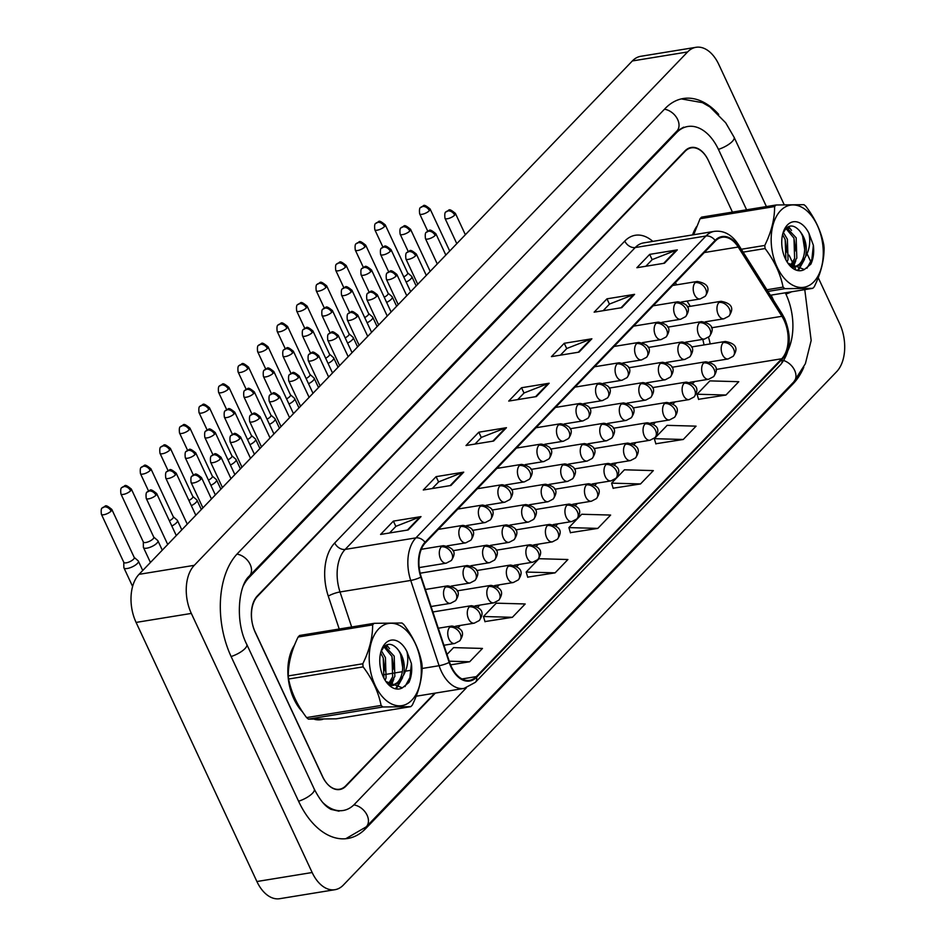 <?xml version="1.0" encoding="UTF-8"?>
<svg xmlns="http://www.w3.org/2000/svg" width="946" height="946" viewBox="0 0 946 946"><rect width="100%" height="100%" fill="white"/><g stroke="black" fill="none" stroke-linecap="round" stroke-linejoin="round"><path stroke-width="1.42" d="M696.563 226.65A42.511 26.05 80.7 0 0 692.567 234.915A42.511 26.05 80.7 0 1 696.563 226.65M294.596 644.971A42.511 26.05 80.7 0 0 293.946 699.047A42.511 26.05 80.7 0 0 302.602 711.971A42.511 26.05 80.7 0 1 293.946 699.047A42.511 26.05 80.7 0 1 294.596 644.971M784.092 320.292A28.333 17.371 -99.3 0 1 781.727 358.759L476.299 676.615A28.333 17.371 -99.3 0 1 469.559 680.351A28.333 17.371 -99.3 0 1 449.575 662.176L421.218 576.906A28.333 17.371 -99.3 0 1 425.345 542.862L715.401 240.994A28.333 17.371 -99.3 0 1 722.153 237.269A28.333 17.371 -99.3 0 1 738.211 247.024L781.928 316.295A28.333 17.371 -99.3 0 1 784.092 320.292M784.435 319.937A29.042 17.808 80.7 0 0 782.212 315.846L738.495 246.563A29.042 17.808 80.7 0 0 715.117 240.39L425.061 542.259A29.042 17.808 80.7 0 0 420.84 577.155L449.184 662.425A29.042 17.808 80.7 0 0 476.583 677.23L782.011 359.374A29.042 17.808 80.7 0 0 784.435 319.937M484.979 621.581L512.377 617.312L525.196 603.974L496.272 603.17L483.465 616.508L485.026 621.77M527.691 577.131L555.101 572.85L567.907 559.524L538.995 558.708L526.177 572.046L527.75 577.308M698.562 399.307L725.96 395.038L738.779 381.699L709.867 380.883L697.048 394.222L698.609 399.496M655.838 443.757L683.249 439.488L696.067 426.149L667.143 425.345L654.325 438.684L655.897 443.946M613.126 488.219L640.525 483.95L653.343 470.611L624.431 469.795L611.613 483.134L613.185 488.396M570.403 532.669L597.813 528.4L610.631 515.062L581.707 514.257L568.901 527.596L570.462 532.858M314.651 719.374A42.511 26.05 80.7 0 0 321.285 719.658A42.511 26.05 80.7 0 0 322.823 719.338A42.511 26.05 80.7 0 1 321.285 719.658A42.511 26.05 80.7 0 1 314.651 719.374M345.396 786.138L346.059 786.031A26.571 16.283 80.7 0 1 339.732 789.52A26.571 16.283 80.7 0 1 322.645 776.642L255.172 631.94A26.571 16.283 80.7 0 1 257.383 595.874L684.904 150.958A26.571 16.283 80.7 0 1 691.219 147.47A26.571 16.283 80.7 0 1 708.318 160.359L732.441 212.105L708.495 160.737A26.571 16.283 80.7 0 0 691.396 147.848A26.571 16.283 80.7 0 0 685.081 151.336L257.478 596.347A26.571 16.283 80.7 0 0 255.266 632.413L322.385 776.347A26.571 16.283 80.7 0 0 339.472 789.236A26.571 16.283 80.7 0 0 345.798 785.748L434.722 693.205M773.627 300.426L771.156 295.117L773.627 300.426M450.911 485.487L423.288 489.993L436.094 476.654L463.729 472.149L450.911 485.487M408.187 529.949L380.564 534.443L393.382 521.116L421.005 516.611L408.187 529.949M579.058 352.125L551.435 356.63L564.254 343.292L591.877 338.786L579.058 352.125M621.782 307.663L594.147 312.168L606.965 298.83L634.589 294.336L621.782 307.663M664.494 263.213L636.871 267.718L649.689 254.379L677.312 249.874L664.494 263.213M493.623 441.037L466 445.531L478.818 432.204L506.441 427.698L493.623 441.037M536.347 396.575L508.723 401.08L521.53 387.742L549.153 383.236L536.347 396.575M450.568 664.872L469.665 661.762L482.472 648.436L453.56 647.62L446.997 654.443M521.53 387.742L524.013 393.051M517.699 399.614L524.108 392.945L548.242 383.485A7.083 5.085 43.9 0 1 549.153 383.236M478.818 432.204L481.289 437.501M474.975 444.076L481.396 437.395L505.531 427.947A7.083 5.085 43.9 0 1 506.441 427.698M649.689 254.379L652.161 259.677M645.846 266.252L652.255 259.582L676.39 250.122A7.083 5.085 43.9 0 1 677.312 249.874M606.965 298.83L609.437 304.139M603.134 310.702L609.543 304.033L633.678 294.584A7.083 5.085 43.9 0 1 634.589 294.336M564.254 343.292L566.725 348.589M560.41 355.164L566.831 348.483L590.954 339.035A7.083 5.085 43.9 0 1 591.877 338.786M393.382 521.116L395.854 526.414M389.551 532.988L395.96 526.307L420.095 516.859A7.083 5.085 43.9 0 1 421.005 516.611M436.094 476.654L438.577 481.963M432.263 488.526L438.672 481.857L462.807 472.397A7.083 5.085 43.9 0 1 463.729 472.149M597.813 528.4L568.901 527.596M640.525 483.95L611.613 483.134M683.249 439.488L654.325 438.684M725.96 395.038L697.048 394.222M555.101 572.85L526.177 572.046M512.377 617.312L483.465 616.508M469.665 661.762L449.244 661.195M346.059 786.031L435.361 693.099M322.61 802.35A47.82 29.314 80.7 0 0 343.15 810.497A47.82 29.314 80.7 0 0 354.537 804.218L466.283 687.919M788.124 350.15A47.82 29.314 80.7 0 0 786.043 294.383L785.31 292.811M746.595 209.799L718.57 149.681A47.82 29.314 80.7 0 0 687.801 126.492A47.82 29.314 80.7 0 0 676.425 132.783L248.904 577.699A47.82 29.314 80.7 0 0 243.406 585.669M784.163 204.632L718.806 64.482A35.428 21.711 80.7 0 0 696.02 47.3A35.428 21.711 80.7 0 0 687.588 51.959L194.285 565.33A35.428 21.711 80.7 0 0 191.329 613.422L312.156 872.519A35.428 21.711 80.7 0 0 334.943 889.701A35.428 21.711 80.7 0 0 343.374 885.042L836.666 371.66A35.428 21.711 80.7 0 0 839.622 323.579L818.231 277.686M696.02 47.3L640.773 56.299A35.428 21.711 80.7 0 0 632.342 60.958L139.038 574.34A35.428 21.711 80.7 0 0 136.082 622.421L256.898 881.518A35.428 21.711 80.7 0 0 279.685 898.7L334.943 889.701M811.372 263L807.08 253.776M718.712 114.431A76.165 46.673 80.7 0 0 683.249 98.526A76.165 46.673 80.7 0 0 665.121 108.542L237.6 553.445A76.165 46.673 80.7 0 0 231.25 656.831L298.723 801.534A76.165 46.673 80.7 0 0 347.714 838.475A76.165 46.673 80.7 0 0 365.842 828.46L793.351 383.544A76.165 46.673 80.7 0 0 803.804 367.225M406.177 282.097A7.97 2.637 -25 0 0 410.8 278.928A7.97 2.637 -25 0 0 411.806 276.575A7.97 2.637 -25 0 0 411.569 276.256L407.62 272.838M403.741 276.882A5.759 1.904 -25 0 0 406.946 274.659A5.759 1.904 -25 0 0 407.679 272.956L385.247 224.852C377.336 218.455 379.665 222.215 375.881 223.303A5.759 4.127 -136.1 0 1 377.738 222.357A5.759 4.127 43.9 0 1 384.514 226.555A5.759 1.904 -25 0 0 385.247 224.852M386.642 302.413A7.97 2.637 -25 0 0 391.266 299.255A7.97 2.637 -25 0 0 392.271 296.89A7.97 2.637 -25 0 0 392.034 296.583L388.085 293.165M384.218 297.21A5.759 1.904 -25 0 0 387.422 294.986A5.759 1.904 -25 0 0 388.144 293.284L365.712 245.18C357.813 238.782 360.13 242.543 356.346 243.619A5.759 4.127 -136.1 0 1 358.203 242.684A5.759 4.127 43.9 0 1 364.99 246.882A5.759 1.904 -25 0 0 365.712 245.18M367.119 322.74A7.97 2.637 -25 0 0 371.743 319.582A7.97 2.637 -25 0 0 372.748 317.217A7.97 2.637 -25 0 0 372.511 316.91L368.562 313.481M364.683 317.537A5.759 1.904 -25 0 0 367.888 315.314A5.759 1.904 -25 0 0 368.621 313.611L346.189 265.507C338.278 259.109 340.607 262.858 336.823 263.946A5.759 4.127 -136.1 0 1 338.668 263.012A5.759 4.127 43.9 0 1 345.456 267.21A5.759 1.904 -25 0 0 346.189 265.507M347.584 343.067A7.97 2.637 -25 0 0 352.208 339.898A7.97 2.637 -25 0 0 353.213 337.545A7.97 2.637 -25 0 0 352.976 337.237L349.027 333.808M345.16 337.864A5.759 1.904 -25 0 0 348.365 335.641A5.759 1.904 -25 0 0 349.086 333.938L326.654 285.834C318.743 279.437 321.072 283.185 317.288 284.273A5.759 4.127 -136.1 0 1 319.145 283.339A5.759 4.127 43.9 0 1 325.932 287.525A5.759 1.904 -25 0 0 326.654 285.834M328.049 363.394A7.97 2.637 -25 0 0 332.673 360.225A7.97 2.637 -25 0 0 333.69 357.872A7.97 2.637 -25 0 0 333.441 357.564L329.504 354.135M325.625 358.179A5.759 1.904 -25 0 0 328.83 355.968A5.759 1.904 -25 0 0 329.563 354.265L307.131 306.149C299.22 299.752 301.549 303.512 297.754 304.6A5.759 4.127 -136.1 0 1 299.61 303.666A5.759 4.127 43.9 0 1 306.398 307.852A5.759 1.904 -25 0 0 307.131 306.149M780.616 210.603A41.624 25.507 80.7 0 0 777.151 267.103A41.624 25.507 80.7 0 0 813.832 281.813A41.624 25.507 80.7 0 0 817.297 225.314A41.624 25.507 80.7 0 0 780.616 210.603M700.075 218.715A47.82 29.314 80.7 0 1 700.82 217.899A47.82 29.314 80.7 0 1 701.589 217.131L776.122 204.986A47.82 29.314 80.7 0 0 775.353 205.755A47.82 29.314 80.7 0 0 774.608 206.559L700.075 218.715L693.69 234.726M741.345 249.259L764.77 245.44C771.38 231.995 774.656 219.034 774.608 206.559M764.77 245.44A47.82 29.314 80.7 0 0 765.101 248.55L743.154 252.133M766.899 289.76L783.087 287.123C780.415 273.69 774.419 260.836 765.101 248.55M783.087 287.123A47.82 29.314 80.7 0 0 784.92 288.66L767.951 291.415M770.363 295.247L812.744 288.341L784.92 288.66M812.744 288.341A47.82 29.314 80.7 0 0 813.513 287.572A47.82 29.314 80.7 0 0 814.258 286.768C820.892 273.205 824.179 260.245 824.096 247.887A47.82 29.314 80.7 0 0 823.765 244.778C821.104 231.344 815.109 218.491 805.791 206.204A47.82 29.314 80.7 0 0 803.946 204.679L776.122 204.986M787.096 261.983L788.042 259.559L787.391 239.243L783.335 232.397M785.878 259.831L785.204 239.598L782.59 234.573M791.081 266.63L796.816 258.128L796.165 237.813L786.729 227.738M790.229 265.873L794.616 258.483L793.978 238.167L785.925 228.471M791.01 266.618L795.621 266.985L801.049 264.218L805.59 256.685C807.577 245.676 805.152 236.606 798.329 229.511L798.022 229.228C793.753 225.278 789.768 224.971 786.091 228.305L783.016 233.154M794.522 267.091L798.862 264.573C807.269 257.56 806.11 236.571 798.329 229.511M792.05 267.481L795.621 266.985M787.356 225.042A24.738 15.16 80.7 0 0 783.099 232.692A24.738 15.16 80.7 0 0 788.124 263.508A24.738 15.16 80.7 0 0 804.372 269.515L810.864 264.147C813.371 258.79 814.222 252.499 813.383 245.251L808.948 233.331A24.738 15.16 80.7 0 0 787.356 225.042M787.864 263.154L804.372 269.515M808.948 233.331C810.687 241.679 809.575 249.472 805.59 256.685M787.167 252.535L785.109 239.373M792.358 266.938L793.611 264.23M795.941 251.104L793.883 237.943M788.999 228.506L787.746 227.028M797.655 270.213L802.385 262.799M804.715 249.685L802.657 236.512M806.938 268.262L811.893 259.239L813.383 245.251M792.748 267.978L793.103 267.387M793.28 267.068L795.787 260.729M791.53 230.375L788.609 226.602M798.424 270.343L804.561 259.299M378.648 628.924A41.624 25.507 80.7 0 0 375.184 685.436A41.624 25.507 80.7 0 0 411.865 700.146A41.624 25.507 80.7 0 0 415.329 643.647A41.624 25.507 80.7 0 0 378.648 628.924M298.108 637.036A47.82 29.314 80.7 0 1 298.853 636.232A47.82 29.314 80.7 0 1 299.622 635.464L374.155 623.319A47.82 29.314 80.7 0 0 373.386 624.076A47.82 29.314 80.7 0 0 372.641 624.892L298.108 637.036C291.498 650.493 288.223 663.453 288.27 675.917A47.82 29.314 80.7 0 0 288.601 679.027C291.238 692.401 297.221 705.255 306.587 717.588A47.82 29.314 80.7 0 0 308.42 719.126L336.244 718.818L410.777 706.662L382.953 706.981L308.42 719.126M288.27 675.917L362.803 663.773C369.413 650.316 372.689 637.356 372.641 624.892M362.803 663.773A47.82 29.314 80.7 0 0 363.134 666.883L288.601 679.027M306.587 717.588L381.108 705.444C378.447 692.011 372.452 679.157 363.134 666.883M381.108 705.444A47.82 29.314 80.7 0 0 382.953 706.981M410.777 706.662A47.82 29.314 80.7 0 0 411.545 705.905A47.82 29.314 80.7 0 0 412.29 705.089C418.924 691.538 422.2 678.578 422.129 666.209A47.82 29.314 80.7 0 0 421.798 663.099C419.137 649.666 413.142 636.812 403.812 624.537A47.82 29.314 80.7 0 0 401.979 623L374.155 623.319M385.128 680.316L386.074 677.88L385.424 657.565L381.368 650.718M383.91 678.152L383.236 657.919L380.623 652.906M389.113 684.963L394.849 676.461L394.198 656.134L384.762 646.059M388.262 684.206L392.649 676.816L391.999 656.5L383.958 646.792M389.043 684.939L393.654 685.306L399.082 682.551L403.623 675.018C405.598 663.997 403.185 654.939 396.362 647.833L396.055 647.561C391.786 643.611 387.801 643.292 384.123 646.626L381.049 651.475M392.555 685.424L396.894 682.906C405.302 675.882 404.143 654.892 396.362 647.833M390.059 685.791L393.654 685.306M385.389 643.375A24.738 15.16 80.7 0 0 381.132 651.014A24.738 15.16 80.7 0 0 386.157 681.841A24.738 15.16 80.7 0 0 402.405 687.837L408.897 682.468C411.404 677.123 412.255 670.82 411.415 663.584L406.969 651.664A24.738 15.16 80.7 0 0 385.389 643.375M385.897 681.475L402.405 687.837M406.969 651.664C408.719 660.012 407.596 667.793 403.623 675.018M385.199 670.868L383.142 657.695M390.379 685.271L391.644 682.563M393.974 669.437L391.916 656.264M387.032 646.839L385.779 645.361M395.688 688.534L400.418 681.132M402.748 668.006L400.69 654.833M404.971 686.583L409.925 677.561L411.415 663.584M390.769 686.311L391.136 685.72M391.313 685.389L393.82 679.051M389.563 648.708L386.63 644.924M396.457 688.676L402.594 677.62M308.526 383.721A7.97 2.637 -25 0 0 313.15 380.552A7.97 2.637 -25 0 0 314.155 378.199A7.97 2.637 -25 0 0 313.918 377.88L309.969 374.462M306.09 378.506A5.759 1.904 -25 0 0 309.295 376.283A5.759 1.904 -25 0 0 310.028 374.592L287.596 326.476C279.685 320.079 282.014 323.839 278.23 324.927A5.759 4.127 -136.1 0 1 280.087 323.993A5.759 4.127 43.9 0 1 286.863 328.179A5.759 1.904 -25 0 0 287.596 326.476M288.991 404.048A7.97 2.637 -25 0 0 293.615 400.879A7.97 2.637 -25 0 0 294.62 398.526A7.97 2.637 -25 0 0 294.383 398.207L290.434 394.789M286.567 398.834A5.759 1.904 -25 0 0 289.772 396.611A5.759 1.904 -25 0 0 290.493 394.908L268.061 346.804C260.162 340.406 262.48 344.167 258.696 345.255A5.759 4.127 -136.1 0 1 260.552 344.309A5.759 4.127 43.9 0 1 267.34 348.506A5.759 1.904 -25 0 0 268.061 346.804M269.468 424.364A7.97 2.637 -25 0 0 274.08 421.207A7.97 2.637 -25 0 0 275.097 418.841A7.97 2.637 -25 0 0 274.848 418.534L270.911 415.117M267.032 419.161A5.759 1.904 -25 0 0 270.237 416.938A5.759 1.904 -25 0 0 270.97 415.235L248.538 367.131C240.627 360.733 242.956 364.494 239.172 365.57A5.759 4.127 -136.1 0 1 241.017 364.636A5.759 4.127 43.9 0 1 247.805 368.834A5.759 1.904 -25 0 0 248.538 367.131M249.933 444.691A7.97 2.637 -25 0 0 254.557 441.522A7.97 2.637 -25 0 0 255.562 439.169A7.97 2.637 -25 0 0 255.325 438.861L251.376 435.432M247.509 439.488A5.759 1.904 -25 0 0 250.714 437.265A5.759 1.904 -25 0 0 251.435 435.562L229.003 387.458C221.092 381.061 223.422 384.809 219.638 385.897A5.759 4.127 -136.1 0 1 221.494 384.963A5.759 4.127 43.9 0 1 228.282 389.161A5.759 1.904 -25 0 0 229.003 387.458M230.398 465.018A7.97 2.637 -25 0 0 235.022 461.849A7.97 2.637 -25 0 0 236.027 459.496A7.97 2.637 -25 0 0 235.791 459.188L231.853 455.759M227.974 459.803A5.759 1.904 -25 0 0 231.179 457.592A5.759 1.904 -25 0 0 231.912 455.889L209.468 407.785C201.569 401.388 203.887 405.136 200.103 406.224A5.759 4.127 -136.1 0 1 201.959 405.29A5.759 4.127 43.9 0 1 208.747 409.476A5.759 1.904 -25 0 0 209.468 407.785M210.875 485.345A7.97 2.637 -25 0 0 215.499 482.176A7.97 2.637 -25 0 0 216.504 479.823A7.97 2.637 -25 0 0 216.267 479.516L212.318 476.086M208.439 480.13A5.759 1.904 -25 0 0 211.644 477.919A5.759 1.904 -25 0 0 212.377 476.216L189.945 428.1C182.034 421.703 184.364 425.464 180.58 426.551A5.759 4.127 -136.1 0 1 182.424 425.617A5.759 4.127 43.9 0 1 189.212 429.803A5.759 1.904 -25 0 0 189.945 428.1M191.34 505.672A7.97 2.637 -25 0 0 195.964 502.503A7.97 2.637 -25 0 0 196.969 500.15A7.97 2.637 -25 0 0 196.733 499.831L192.783 496.414M188.916 500.458A5.759 1.904 -25 0 0 192.121 498.235A5.759 1.904 -25 0 0 192.842 496.532L170.41 448.428C162.511 442.03 164.829 445.791 161.045 446.879A5.759 4.127 -136.1 0 1 162.901 445.933A5.759 4.127 43.9 0 1 169.689 450.13A5.759 1.904 -25 0 0 170.41 448.428M171.817 526A7.97 2.637 -25 0 0 176.429 522.831A7.97 2.637 -25 0 0 177.446 520.477A7.97 2.637 -25 0 0 177.198 520.158L173.26 516.741M169.381 520.785A5.759 1.904 -25 0 0 172.586 518.562A5.759 1.904 -25 0 0 173.319 516.859L150.887 468.755C142.976 462.358 145.306 466.118 141.51 467.194A5.759 4.127 -136.1 0 1 143.366 466.26A5.759 4.127 43.9 0 1 150.154 470.458A5.759 1.904 -25 0 0 150.887 468.755M143.295 541.928L143.378 547.155A7.97 2.637 -25 0 0 143.461 547.533A7.97 2.637 -25 0 0 146.843 548.172A7.97 2.637 -25 0 0 156.906 543.158A7.97 2.637 -25 0 0 157.911 540.793A7.97 2.637 -25 0 0 157.675 540.485L153.725 537.056M143.295 541.774A5.759 1.904 -25 0 0 143.354 542.058A5.759 1.904 -25 0 0 145.79 542.507A5.759 1.904 -25 0 0 153.063 538.889A5.759 1.904 -25 0 0 153.784 537.186L131.352 489.082C123.441 482.685 125.771 486.433 121.987 487.521A5.759 4.127 -136.1 0 1 123.843 486.587A5.759 4.127 43.9 0 1 130.619 490.785A5.759 1.904 -25 0 0 131.352 489.082M123.76 562.255L123.855 567.482A7.97 2.637 -25 0 0 123.938 567.86A7.97 2.637 -25 0 0 127.308 568.487A7.97 2.637 -25 0 0 137.371 563.473A7.97 2.637 -25 0 0 138.376 561.12A7.97 2.637 -25 0 0 138.14 560.812L134.202 557.383M123.76 562.101A5.759 1.904 -25 0 0 123.82 562.373A5.759 1.904 -25 0 0 126.267 562.835A5.759 1.904 -25 0 0 133.528 559.216A5.759 1.904 -25 0 0 134.249 557.513L111.817 509.409C103.918 503.012 106.236 506.76 102.452 507.848A5.759 4.127 -136.1 0 1 104.308 506.914A5.759 4.127 43.9 0 1 111.096 511.112A5.759 1.904 -25 0 0 111.817 509.409M781.727 358.759L715.98 369.472M710.15 343.93A28.333 17.371 80.7 0 0 708.483 337.284M476.583 677.23A8.857 6.362 43.9 0 1 475.353 682.326L780.781 364.458C790.596 351.841 791.885 336.528 784.636 318.518L782.058 313.788A8.857 3.985 147.7 0 1 782.212 315.846M425.061 542.259A8.857 6.362 -136.1 0 0 415.885 537.884L705.941 236.015A8.857 6.362 43.9 0 1 715.117 240.39M420.84 577.155A8.857 1.774 161.6 0 1 410.73 580.442A35.428 21.711 -99.3 0 1 415.885 537.884L345.16 549.413A35.428 21.711 80.7 0 0 340.016 591.96L351.652 626.985M782.058 313.788L738.341 244.517A8.857 3.985 147.7 0 1 738.495 246.563M624.786 241.088A8.857 6.362 43.9 0 0 635.227 247.545L705.941 236.015A35.428 21.711 -99.3 0 1 714.384 231.356L643.658 242.886A35.428 21.711 80.7 0 0 635.227 247.545L345.16 549.413A8.857 6.362 43.9 0 1 334.73 542.957L624.786 241.088A44.285 27.138 -99.3 0 1 652.823 241.396M449.184 662.425A8.857 1.774 161.6 0 1 439.086 665.712L410.73 580.442L340.016 591.96A8.857 1.774 -18.4 0 0 328.286 596.146A44.285 27.138 -99.3 0 1 334.73 542.957M475.353 682.326L464.06 688.416A35.428 21.711 -99.3 0 1 439.086 665.712L422.082 668.479M780.781 364.458A8.857 6.362 -136.1 0 0 782.011 359.374M339.212 629.007L328.286 596.146M685.081 151.336L684.431 151.443M257.478 596.347L256.874 596.441M411.711 670.17L405.503 671.175M402.322 671.695L395.747 672.772M393.56 673.126L386.973 674.202M384.786 674.557L382.456 674.936M476.299 676.615L461.979 678.956M458.302 627.458L460.229 625.46M477.836 607.131L479.752 605.133M497.371 586.804L499.287 584.805M516.894 566.477L518.822 564.478M536.429 546.149L538.345 544.151M555.952 525.834L557.88 523.836M575.487 505.507L577.403 503.509M595.022 485.18L596.938 483.181M614.545 464.853L616.473 462.854M634.08 444.525L635.996 442.527M653.603 424.198L655.531 422.2M673.138 403.883L675.066 401.884M692.673 383.556L694.589 381.557M781.928 316.295L711.439 327.789M738.211 247.024L704.309 252.547M690.32 306.315L687.021 301.088M676.745 284.817L675.385 282.641M535.542 396.705L548.242 383.485M578.254 352.255L590.954 339.035M620.978 307.793L633.678 294.584M663.69 263.343L676.39 250.122M492.819 441.167L505.531 427.947M450.107 485.617L462.807 472.397M407.383 530.079L420.095 516.859M804.774 289.642L811.171 340.477L805.389 363.678L793.777 381.912L366.268 826.828A14.166 10.17 -136.1 0 0 367.095 815.216A14.166 10.17 -136.1 0 0 353.863 804.892M298.581 801.227A14.166 4.683 -25 0 0 312.464 793.292A14.166 4.683 -25 0 0 314.261 789.106L246.776 644.415C234.691 621.155 238.676 584.746 249.33 576.067L676.839 131.151L683.662 127.166M231.108 656.524A14.166 4.683 -25 0 0 244.99 648.601A14.166 4.683 -25 0 0 246.776 644.415M236.961 554.131A14.166 10.17 43.9 0 1 249.555 563.272A14.166 10.17 43.9 0 1 249.33 576.067M664.459 109.216A14.166 10.17 43.9 0 1 677.064 118.356A14.166 10.17 43.9 0 1 676.839 131.151M681.333 98.904L702.464 102.653L709.985 106.981L725.7 122.803L734.096 137.265A14.166 4.683 155 0 1 718.416 149.373M791.53 291.794A14.166 4.683 155 0 1 785.901 294.076M793.777 381.912A14.166 10.17 -136.1 0 0 794.605 370.3A14.166 10.17 -136.1 0 0 783.832 360.58M256.898 881.518L312.156 872.519M136.082 622.421L191.329 613.422M139.038 574.34L194.285 565.33M632.342 60.958L687.588 51.959M364.364 828.696L365.842 828.46M792.003 383.769L793.351 383.544M247.769 577.876L248.904 577.699M675.066 133.008L676.425 132.783M691.467 346.981L725.298 341.459C736.059 343.481 738.66 348.447 733.103 356.335A8.857 6.362 -136.1 0 0 733.623 349.074A8.857 6.362 43.9 0 0 723.182 342.629A8.857 5.428 80.7 0 0 722.448 354.644A8.857 5.428 80.7 0 0 728.136 358.948L709.5 361.987M725.298 341.459A8.857 5.428 80.7 0 0 723.182 342.629M382.917 247.083L374.817 229.724A5.759 1.904 -25 0 0 378.979 229.748A5.759 1.904 -25 0 0 384.514 226.555M429.366 210.674A5.759 1.904 -25 0 0 430.099 208.971C422.188 202.574 424.518 206.334 420.734 207.422A5.759 4.127 -136.1 0 1 422.578 206.476A5.759 4.127 43.9 0 1 429.366 210.674A5.759 1.904 -25 0 1 423.832 213.867A5.759 1.904 -25 0 1 419.657 213.843L427.758 231.202M687.245 306.811L721.065 301.301C731.837 303.323 734.439 308.278 728.881 316.177A8.857 6.362 -136.1 0 0 729.401 308.916A8.857 6.362 43.9 0 0 718.96 302.46A8.857 5.428 80.7 0 0 718.227 314.486A8.857 5.428 80.7 0 0 723.915 318.778L705.278 321.817M721.065 301.301A8.857 5.428 80.7 0 0 718.96 302.46M454.683 215.12A5.759 1.904 -25 0 0 455.416 213.418C447.505 207.02 449.835 210.781 446.051 211.857A5.759 4.127 -136.1 0 1 447.896 210.923A5.759 4.127 43.9 0 1 454.683 215.12A5.759 1.904 -25 0 1 449.149 218.313A5.759 1.904 -25 0 1 444.975 218.278L456.8 243.642M672.653 285.479L697.308 281.459C708.081 283.481 710.683 288.447 705.125 296.335A8.857 6.362 -136.1 0 0 705.645 289.074A8.857 6.362 43.9 0 0 695.204 282.629A8.857 5.428 80.7 0 0 694.47 294.644A8.857 5.428 80.7 0 0 700.158 298.948L681.522 301.975M697.308 281.459A8.857 5.428 80.7 0 0 695.204 282.629M671.944 367.296L705.763 361.786C716.524 363.808 719.137 368.774 713.568 376.662A8.857 6.362 -136.1 0 0 714.088 369.401A8.857 6.362 43.9 0 0 703.658 362.957A8.857 5.428 80.7 0 0 702.913 374.971A8.857 5.428 80.7 0 0 708.613 379.263L689.977 382.302M705.763 361.786A8.857 5.428 80.7 0 0 703.658 362.957M363.382 267.411L355.282 250.04A5.759 1.904 -25 0 0 359.445 250.075A5.759 1.904 -25 0 0 364.99 246.882M652.409 387.624L686.228 382.113C697.001 384.135 699.602 389.09 694.045 396.989A8.857 6.362 -136.1 0 0 694.565 389.728A8.857 6.362 43.9 0 0 684.124 383.272A8.857 5.428 80.7 0 0 683.39 395.298A8.857 5.428 80.7 0 0 689.078 399.59L670.442 402.629M686.228 382.113A8.857 5.428 80.7 0 0 684.124 383.272M343.847 287.738L335.747 270.367A5.759 1.904 -25 0 0 339.921 270.39A5.759 1.904 -25 0 0 345.456 267.21M632.886 407.951L666.705 402.44C677.466 404.462 680.068 409.417 674.51 417.316A8.857 6.362 -136.1 0 0 675.03 410.056A8.857 6.362 43.9 0 0 664.589 403.599A8.857 5.428 80.7 0 0 663.856 415.625A8.857 5.428 80.7 0 0 669.555 419.918L650.919 422.957M666.705 402.44A8.857 5.428 80.7 0 0 664.589 403.599M324.324 308.065L316.224 290.694A5.759 1.904 -25 0 0 320.387 290.718A5.759 1.904 -25 0 0 325.932 287.525M613.351 428.278L647.17 422.767C657.943 424.789 660.545 429.744 654.987 437.643A8.857 6.362 -136.1 0 0 655.507 430.383A8.857 6.362 43.9 0 0 645.066 423.926A8.857 5.428 80.7 0 0 644.321 435.952A8.857 5.428 80.7 0 0 650.02 440.245L631.384 443.284M647.17 422.767A8.857 5.428 80.7 0 0 645.066 423.926M304.789 328.392L296.689 311.021A5.759 1.904 -25 0 0 300.852 311.045A5.759 1.904 -25 0 0 306.398 307.852M409.843 231.001A5.759 1.904 -25 0 0 410.564 229.299C402.653 222.901 404.983 226.662 401.199 227.738A5.759 4.127 -136.1 0 1 403.055 226.804A5.759 4.127 43.9 0 1 409.843 231.001A5.759 1.904 -25 0 1 404.297 234.194A5.759 1.904 -25 0 1 400.134 234.159L408.234 251.53M667.71 327.139L701.542 321.628C712.303 323.65 714.904 328.605 709.346 336.504A8.857 6.362 -136.1 0 0 709.867 329.243A8.857 6.362 43.9 0 0 699.425 322.787A8.857 5.428 80.7 0 0 698.692 334.813A8.857 5.428 80.7 0 0 704.392 339.106L685.755 342.145M701.542 321.628A8.857 5.428 80.7 0 0 699.425 322.787M390.308 251.329A5.759 1.904 -25 0 0 391.029 249.626C383.13 243.228 385.448 246.977 381.664 248.065A5.759 4.127 -136.1 0 1 383.52 247.131A5.759 4.127 43.9 0 1 390.308 251.329A5.759 1.904 -25 0 1 384.762 254.509A5.759 1.904 -25 0 1 380.599 254.486L388.7 271.857M648.187 347.466L682.007 341.955C692.779 343.977 695.381 348.932 689.823 356.831A8.857 6.362 -136.1 0 0 690.344 349.559A8.857 6.362 43.9 0 0 679.902 343.114A8.857 5.428 80.7 0 0 679.157 355.14A8.857 5.428 80.7 0 0 684.857 359.433L666.221 362.472M682.007 341.955A8.857 5.428 80.7 0 0 679.902 343.114M370.773 271.644A5.759 1.904 -25 0 0 371.506 269.953C363.595 263.556 365.925 267.304 362.141 268.392A5.759 4.127 -136.1 0 1 363.997 267.458A5.759 4.127 43.9 0 1 370.773 271.644A5.759 1.904 -25 0 1 365.239 274.837A5.759 1.904 -25 0 1 361.076 274.813L369.165 292.184M628.652 367.793L662.472 362.271C673.245 364.293 675.846 369.259 670.288 377.147A8.857 6.362 -136.1 0 0 670.809 369.886A8.857 6.362 43.9 0 0 660.367 363.441A8.857 5.428 80.7 0 0 659.634 375.456A8.857 5.428 80.7 0 0 665.322 379.76L646.686 382.799M662.472 362.271A8.857 5.428 80.7 0 0 660.367 363.441M435.16 235.448A5.759 1.904 -25 0 0 435.881 233.745C427.982 227.347 430.3 231.096 426.516 232.184A5.759 4.127 -136.1 0 1 428.372 231.25A5.759 4.127 43.9 0 1 435.16 235.448A5.759 1.904 -25 0 1 429.614 238.629A5.759 1.904 -25 0 1 425.452 238.605L437.277 263.969M653.13 305.806L677.785 301.786C688.546 303.808 691.148 308.763 685.59 316.662A8.857 6.362 -136.1 0 0 686.11 309.401A8.857 6.362 43.9 0 0 675.681 302.957A8.857 5.428 80.7 0 0 674.936 314.971A8.857 5.428 80.7 0 0 680.635 319.263L661.999 322.302M677.785 301.786A8.857 5.428 80.7 0 0 675.681 302.957M415.625 255.775A5.759 1.904 -25 0 0 416.358 254.072C408.447 247.675 410.777 251.423 406.981 252.511A5.759 4.127 -136.1 0 1 408.838 251.577A5.759 4.127 43.9 0 1 415.625 255.775A5.759 1.904 -25 0 1 410.091 258.956A5.759 1.904 -25 0 1 405.917 258.932L417.742 284.285M633.595 326.134L658.25 322.113C669.023 324.135 671.625 329.09 666.067 336.989A8.857 6.362 -136.1 0 0 666.587 329.728A8.857 6.362 43.9 0 0 656.146 323.272A8.857 5.428 80.7 0 0 655.401 335.298A8.857 5.428 80.7 0 0 661.1 339.59L642.464 342.629M658.25 322.113A8.857 5.428 80.7 0 0 656.146 323.272M396.09 276.09A5.759 1.904 -25 0 0 396.823 274.399C388.912 268.002 391.242 271.75 387.458 272.838A5.759 4.127 -136.1 0 1 389.314 271.904A5.759 4.127 43.9 0 1 396.09 276.09A5.759 1.904 -25 0 1 390.556 279.283A5.759 1.904 -25 0 1 386.394 279.259L398.219 304.612M614.072 346.449L638.727 342.44C649.488 344.462 652.09 349.417 646.532 357.316A8.857 6.362 -136.1 0 0 647.052 350.055A8.857 6.362 43.9 0 0 636.611 343.599A8.857 5.428 80.7 0 0 635.878 355.625A8.857 5.428 80.7 0 0 641.577 359.918L622.929 362.957M638.727 342.44A8.857 5.428 80.7 0 0 636.611 343.599M376.567 296.417A5.759 1.904 -25 0 0 377.288 294.714C369.389 288.317 371.707 292.078 367.923 293.165A5.759 4.127 -136.1 0 1 369.78 292.231A5.759 4.127 43.9 0 1 376.567 296.417A5.759 1.904 -25 0 1 371.021 299.61A5.759 1.904 -25 0 1 366.859 299.586L378.684 324.939M594.537 366.776L619.192 362.767C629.953 364.789 632.567 369.744 626.997 377.643A8.857 6.362 -136.1 0 0 627.517 370.371A8.857 6.362 43.9 0 0 617.088 363.926A8.857 5.428 80.7 0 0 616.343 375.952A8.857 5.428 80.7 0 0 622.042 380.245L603.406 383.284M619.192 362.767A8.857 5.428 80.7 0 0 617.088 363.926M351.25 291.971A5.759 1.904 -25 0 0 351.971 290.268C344.072 283.871 346.39 287.631 342.606 288.719A5.759 4.127 -136.1 0 1 344.462 287.785A5.759 4.127 43.9 0 1 351.25 291.971A5.759 1.904 -25 0 1 345.704 295.164A5.759 1.904 -25 0 1 341.541 295.14L349.642 312.511M609.129 388.108L642.949 382.598C653.71 384.62 656.311 389.586 650.753 397.474A8.857 6.362 -136.1 0 0 651.274 390.213A8.857 6.362 43.9 0 0 640.844 383.769A8.857 5.428 80.7 0 0 640.099 395.783A8.857 5.428 80.7 0 0 645.799 400.075L627.163 403.114M642.949 382.598A8.857 5.428 80.7 0 0 640.844 383.769M593.816 448.605L627.636 443.083C638.408 445.117 641.01 450.071 635.452 457.97A8.857 6.362 -136.1 0 0 635.972 450.698A8.857 6.362 43.9 0 0 625.531 444.253A8.857 5.428 80.7 0 0 624.798 456.279A8.857 5.428 80.7 0 0 630.485 460.572L611.849 463.611M627.636 443.083A8.857 5.428 80.7 0 0 625.531 444.253M285.254 348.707L277.166 331.348A5.759 1.904 -25 0 0 281.329 331.372A5.759 1.904 -25 0 0 286.863 328.179M574.293 468.92L608.112 463.41C618.873 465.432 621.475 470.399 615.917 478.286A8.857 6.362 -136.1 0 0 616.437 471.025A8.857 6.362 43.9 0 0 606.008 464.581A8.857 5.428 80.7 0 0 605.263 476.595A8.857 5.428 80.7 0 0 610.962 480.899L592.326 483.926M608.112 463.41A8.857 5.428 80.7 0 0 606.008 464.581M265.731 369.035L257.631 351.675A5.759 1.904 -25 0 0 261.794 351.699A5.759 1.904 -25 0 0 267.34 348.506M554.758 489.248L588.578 483.737C599.35 485.759 601.952 490.726 596.394 498.613A8.857 6.362 -136.1 0 0 596.914 491.352A8.857 6.362 43.9 0 0 586.473 484.908A8.857 5.428 80.7 0 0 585.728 496.922A8.857 5.428 80.7 0 0 591.427 501.214L572.791 504.253M588.578 483.737A8.857 5.428 80.7 0 0 586.473 484.908M246.197 389.362L238.096 371.991A5.759 1.904 -25 0 0 242.271 372.015A5.759 1.904 -25 0 0 247.805 368.834M535.223 509.575L569.054 504.064C579.815 506.086 582.417 511.041 576.859 518.94A8.857 6.362 -136.1 0 0 577.379 511.68A8.857 6.362 43.9 0 0 566.938 505.223A8.857 5.428 80.7 0 0 566.205 517.249A8.857 5.428 80.7 0 0 571.904 521.542L553.256 524.581M569.054 504.064A8.857 5.428 80.7 0 0 566.938 505.223M226.673 409.689L218.573 392.318A5.759 1.904 -25 0 0 222.736 392.342A5.759 1.904 -25 0 0 228.282 389.161M331.715 312.298A5.759 1.904 -25 0 0 332.448 310.595C324.537 304.198 326.867 307.958 323.071 309.046A5.759 4.127 -136.1 0 1 324.927 308.112A5.759 4.127 43.9 0 1 331.715 312.298A5.759 1.904 -25 0 1 326.181 315.491A5.759 1.904 -25 0 1 322.007 315.467L330.107 332.838M589.595 408.435L623.414 402.925C634.187 404.947 636.788 409.902 631.23 417.801A8.857 6.362 -136.1 0 0 631.751 410.54A8.857 6.362 43.9 0 0 621.309 404.084A8.857 5.428 80.7 0 0 620.564 416.11A8.857 5.428 80.7 0 0 626.264 420.402L607.628 423.441M623.414 402.925A8.857 5.428 80.7 0 0 621.309 404.084M312.192 332.625A5.759 1.904 -25 0 0 312.913 330.923C305.002 324.525 307.332 328.286 303.548 329.374A5.759 4.127 -136.1 0 1 305.404 328.428A5.759 4.127 43.9 0 1 312.192 332.625A5.759 1.904 -25 0 1 306.646 335.818A5.759 1.904 -25 0 1 302.484 335.795L310.584 353.154M570.06 428.763L603.891 423.252C614.652 425.274 617.253 430.229 611.695 438.128A8.857 6.362 -136.1 0 0 612.216 430.868A8.857 6.362 43.9 0 0 601.774 424.411A8.857 5.428 80.7 0 0 601.041 436.437A8.857 5.428 80.7 0 0 606.741 440.73L588.093 443.769M603.891 423.252A8.857 5.428 80.7 0 0 601.774 424.411M292.657 352.953A5.759 1.904 -25 0 0 293.378 351.25C285.479 344.852 287.797 348.613 284.013 349.689A5.759 4.127 -136.1 0 1 285.869 348.755A5.759 4.127 43.9 0 1 292.657 352.953A5.759 1.904 -25 0 1 287.111 356.145A5.759 1.904 -25 0 1 282.949 356.11L291.049 373.481M550.537 449.09L584.356 443.579C595.117 445.601 597.73 450.556 592.161 458.455A8.857 6.362 -136.1 0 0 592.693 451.195A8.857 6.362 43.9 0 0 582.251 444.738A8.857 5.428 80.7 0 0 581.506 456.764A8.857 5.428 80.7 0 0 587.206 461.057L568.57 464.096M584.356 443.579A8.857 5.428 80.7 0 0 582.251 444.738M273.122 373.28A5.759 1.904 -25 0 0 273.855 371.577C265.944 365.18 268.274 368.928 264.49 370.016A5.759 4.127 -136.1 0 1 266.334 369.082A5.759 4.127 43.9 0 1 273.122 373.28A5.759 1.904 -25 0 1 267.588 376.461A5.759 1.904 -25 0 1 263.414 376.437L271.514 393.808M531.002 469.417L564.821 463.895C575.594 465.929 578.195 470.883 572.637 478.782A8.857 6.362 -136.1 0 0 573.158 471.51A8.857 6.362 43.9 0 0 562.716 465.065A8.857 5.428 80.7 0 0 561.983 477.091A8.857 5.428 80.7 0 0 567.671 481.384L549.035 484.423M564.821 463.895A8.857 5.428 80.7 0 0 562.716 465.065M357.032 316.744A5.759 1.904 -25 0 0 357.765 315.042C349.854 308.644 352.184 312.405 348.4 313.493A5.759 4.127 -136.1 0 1 350.245 312.547A5.759 4.127 43.9 0 1 357.032 316.744A5.759 1.904 -25 0 1 351.498 319.937A5.759 1.904 -25 0 1 347.324 319.914L359.149 345.266M575.002 387.103L599.658 383.083C610.43 385.105 613.032 390.071 607.474 397.959A8.857 6.362 -136.1 0 0 607.994 390.698A8.857 6.362 43.9 0 0 597.553 384.253A8.857 5.428 80.7 0 0 596.82 396.268A8.857 5.428 80.7 0 0 602.507 400.572L583.871 403.611M599.658 383.083A8.857 5.428 80.7 0 0 597.553 384.253M337.509 337.072A5.759 1.904 -25 0 0 338.23 335.369C330.32 328.971 332.649 332.732 328.865 333.808A5.759 4.127 -136.1 0 1 330.722 332.874A5.759 4.127 43.9 0 1 337.509 337.072A5.759 1.904 -25 0 1 331.963 340.264A5.759 1.904 -25 0 1 327.801 340.229L339.626 365.594M555.479 407.43L580.135 403.41C590.895 405.432 593.497 410.398 587.939 418.286A8.857 6.362 -136.1 0 0 588.459 411.025A8.857 6.362 43.9 0 0 578.018 404.581A8.857 5.428 80.7 0 0 577.285 416.595A8.857 5.428 80.7 0 0 582.984 420.887L564.348 423.926M580.135 403.41A8.857 5.428 80.7 0 0 578.018 404.581M317.974 357.399A5.759 1.904 -25 0 0 318.707 355.696C310.796 349.299 313.126 353.047 309.33 354.135A5.759 4.127 -136.1 0 1 311.187 353.201A5.759 4.127 43.9 0 1 317.974 357.399A5.759 1.904 -25 0 1 312.428 360.58A5.759 1.904 -25 0 1 308.266 360.556L320.091 385.909M535.944 427.758L560.6 423.737C571.372 425.759 573.974 430.714 568.416 438.613A8.857 6.362 -136.1 0 0 568.936 431.352A8.857 6.362 43.9 0 0 558.495 424.896A8.857 5.428 80.7 0 0 557.75 436.922A8.857 5.428 80.7 0 0 563.449 441.214L544.813 444.253M560.6 423.737A8.857 5.428 80.7 0 0 558.495 424.896M515.7 529.902L549.52 524.391C560.28 526.414 562.894 531.368 557.336 539.267A8.857 6.362 -136.1 0 0 557.856 532.007A8.857 6.362 43.9 0 0 547.415 525.55A8.857 5.428 80.7 0 0 546.67 537.576A8.857 5.428 80.7 0 0 552.369 541.869L533.733 544.908M549.52 524.391A8.857 5.428 80.7 0 0 547.415 525.55M207.139 430.016L199.038 412.645A5.759 1.904 -25 0 0 203.201 412.669A5.759 1.904 -25 0 0 208.747 409.476M496.165 550.229L529.985 544.719C540.757 546.741 543.359 551.695 537.801 559.594A8.857 6.362 -136.1 0 0 538.321 552.334A8.857 6.362 43.9 0 0 527.88 545.877A8.857 5.428 80.7 0 0 527.147 557.904A8.857 5.428 80.7 0 0 532.835 562.196L514.198 565.235M529.985 544.719A8.857 5.428 80.7 0 0 527.88 545.877M187.604 450.343L179.515 432.972A5.759 1.904 -25 0 0 183.678 432.996A5.759 1.904 -25 0 0 189.212 429.803M476.642 570.556L510.462 565.034C521.222 567.068 523.824 572.023 518.266 579.91A8.857 6.362 -136.1 0 0 518.786 572.649A8.857 6.362 43.9 0 0 508.357 566.205A8.857 5.428 80.7 0 0 507.612 578.231A8.857 5.428 80.7 0 0 513.311 582.523L494.675 585.562M510.462 565.034A8.857 5.428 80.7 0 0 508.357 566.205M168.081 470.659L159.98 453.3A5.759 1.904 -25 0 0 164.143 453.323A5.759 1.904 -25 0 0 169.689 450.13M457.107 590.872L490.927 585.361C501.699 587.383 504.301 592.35 498.743 600.237A8.857 6.362 -136.1 0 0 499.263 592.976A8.857 6.362 43.9 0 0 488.822 586.532A8.857 5.428 80.7 0 0 488.077 598.546A8.857 5.428 80.7 0 0 493.777 602.85L475.14 605.878M490.927 585.361A8.857 5.428 80.7 0 0 488.822 586.532M148.546 490.986L140.446 473.615A5.759 1.904 -25 0 0 144.62 473.65A5.759 1.904 -25 0 0 150.154 470.458M432.878 611.967L471.404 605.688C482.164 607.71 484.766 612.677 479.208 620.564A8.857 6.362 -136.1 0 0 479.728 613.304A8.857 6.362 43.9 0 0 469.287 606.859A8.857 5.428 80.7 0 0 468.554 618.873A8.857 5.428 80.7 0 0 474.253 623.166L455.605 626.205M471.404 605.688A8.857 5.428 80.7 0 0 469.287 606.859M143.354 542.058L120.922 493.942A5.759 1.904 -25 0 0 125.085 493.966A5.759 1.904 -25 0 0 130.619 490.785M438.282 628.227L451.869 626.015C462.629 628.038 465.243 632.992 459.673 640.891A8.857 6.362 -136.1 0 0 460.205 633.631A8.857 6.362 43.9 0 0 449.764 627.174A8.857 5.428 80.7 0 0 449.019 639.2A8.857 5.428 80.7 0 0 454.719 643.493L443.946 645.255M451.869 626.015A8.857 5.428 80.7 0 0 449.764 627.174M123.82 562.373L101.388 514.269A5.759 1.904 -25 0 0 105.55 514.293A5.759 1.904 -25 0 0 111.096 511.112M253.599 393.595A5.759 1.904 -25 0 0 254.32 391.904C246.409 385.507 248.739 389.255 244.955 390.343A5.759 4.127 -136.1 0 1 246.811 389.409A5.759 4.127 43.9 0 1 253.599 393.595A5.759 1.904 -25 0 1 248.053 396.788A5.759 1.904 -25 0 1 243.891 396.764L251.991 414.135M511.479 489.732L545.298 484.222C556.059 486.244 558.66 491.211 553.103 499.098A8.857 6.362 -136.1 0 0 553.623 491.837A8.857 6.362 43.9 0 0 543.193 485.393A8.857 5.428 80.7 0 0 542.448 497.407A8.857 5.428 80.7 0 0 548.148 501.711L529.512 504.738M545.298 484.222A8.857 5.428 80.7 0 0 543.193 485.393M234.064 413.922A5.759 1.904 -25 0 0 234.797 412.22C226.886 405.822 229.216 409.583 225.42 410.67A5.759 4.127 -136.1 0 1 227.276 409.736A5.759 4.127 43.9 0 1 234.064 413.922A5.759 1.904 -25 0 1 228.53 417.115A5.759 1.904 -25 0 1 224.356 417.091L232.456 434.462M491.944 510.06L525.763 504.549C536.536 506.571 539.137 511.538 533.579 519.425A8.857 6.362 -136.1 0 0 534.1 512.164A8.857 6.362 43.9 0 0 523.658 505.72A8.857 5.428 80.7 0 0 522.913 517.734A8.857 5.428 80.7 0 0 528.613 522.026L509.977 525.065M525.763 504.549A8.857 5.428 80.7 0 0 523.658 505.72M214.529 434.249A5.759 1.904 -25 0 0 215.262 432.547C207.351 426.149 209.681 429.91 205.897 430.998A5.759 4.127 -136.1 0 1 207.753 430.063A5.759 4.127 43.9 0 1 214.529 434.249A5.759 1.904 -25 0 1 208.995 437.442A5.759 1.904 -25 0 1 204.833 437.419L212.933 454.778M472.409 530.387L506.24 524.876C517.001 526.898 519.602 531.853 514.045 539.752A8.857 6.362 -136.1 0 0 514.565 532.492A8.857 6.362 43.9 0 0 504.123 526.035A8.857 5.428 80.7 0 0 503.39 538.061A8.857 5.428 80.7 0 0 509.09 542.354L490.442 545.393M506.24 524.876A8.857 5.428 80.7 0 0 504.123 526.035M195.006 454.577A5.759 1.904 -25 0 0 195.727 452.874C187.828 446.477 190.146 450.237 186.362 451.325A5.759 4.127 -136.1 0 1 188.219 450.379A5.759 4.127 43.9 0 1 195.006 454.577A5.759 1.904 -25 0 1 189.46 457.769A5.759 1.904 -25 0 1 185.298 457.746L193.398 475.105M452.886 550.714L486.705 545.203C497.466 547.226 500.079 552.18 494.51 560.079A8.857 6.362 -136.1 0 0 495.03 552.819A8.857 6.362 43.9 0 0 484.6 546.362A8.857 5.428 80.7 0 0 483.855 558.388A8.857 5.428 80.7 0 0 489.555 562.681L470.919 565.72M486.705 545.203A8.857 5.428 80.7 0 0 484.6 546.362M175.471 474.904A5.759 1.904 -25 0 0 176.204 473.201C168.293 466.804 170.623 470.564 166.839 471.64A5.759 4.127 -136.1 0 1 168.684 470.706A5.759 4.127 43.9 0 1 175.471 474.904A5.759 1.904 -25 0 1 169.937 478.085A5.759 1.904 -25 0 1 165.763 478.061L187.261 524.155M420.166 573.193L467.17 565.531C477.943 567.553 480.544 572.507 474.987 580.406A8.857 6.362 -136.1 0 0 475.507 573.146A8.857 6.362 43.9 0 0 465.065 566.689A8.857 5.428 80.7 0 0 464.332 578.716A8.857 5.428 80.7 0 0 470.02 583.008L451.384 586.047M467.17 565.531A8.857 5.428 80.7 0 0 465.065 566.689M155.948 495.231A5.759 1.904 -25 0 0 156.669 493.528C148.758 487.131 151.088 490.879 147.304 491.967A5.759 4.127 -136.1 0 1 149.161 491.033A5.759 4.127 43.9 0 1 155.948 495.231A5.759 1.904 -25 0 1 150.402 498.412A5.759 1.904 -25 0 1 146.24 498.388L167.726 544.482M425.404 589.476L447.647 585.846C458.408 587.88 461.009 592.835 455.452 600.722A8.857 6.362 -136.1 0 0 455.972 593.461A8.857 6.362 43.9 0 0 445.531 587.017A8.857 5.428 80.7 0 0 444.797 599.043A8.857 5.428 80.7 0 0 450.497 603.335L431.057 606.504M447.647 585.846A8.857 5.428 80.7 0 0 445.531 587.017M298.439 377.714A5.759 1.904 -25 0 0 299.173 376.023C291.262 369.626 293.591 373.374 289.807 374.462A5.759 4.127 -136.1 0 1 291.664 373.528A5.759 4.127 43.9 0 1 298.439 377.714A5.759 1.904 -25 0 1 292.905 380.907A5.759 1.904 -25 0 1 288.743 380.883L300.556 406.236M516.421 448.085L541.077 444.064C551.837 446.086 554.439 451.041 548.881 458.94A8.857 6.362 -136.1 0 0 549.401 451.68A8.857 6.362 43.9 0 0 538.96 445.223A8.857 5.428 80.7 0 0 538.227 457.249A8.857 5.428 80.7 0 0 543.915 461.542L525.278 464.581M541.077 444.064A8.857 5.428 80.7 0 0 538.96 445.223M278.916 398.041A5.759 1.904 -25 0 0 279.638 396.339C271.739 389.941 274.056 393.702 270.272 394.789A5.759 4.127 -136.1 0 1 272.129 393.855A5.759 4.127 43.9 0 1 278.916 398.041A5.759 1.904 -25 0 1 273.37 401.234A5.759 1.904 -25 0 1 269.208 401.21L281.033 426.563M496.887 468.4L521.542 464.391C532.302 466.413 534.916 471.368 529.346 479.267A8.857 6.362 -136.1 0 0 529.866 472.007A8.857 6.362 43.9 0 0 519.437 465.55A8.857 5.428 80.7 0 0 518.692 477.576A8.857 5.428 80.7 0 0 524.391 481.869L505.755 484.908M521.542 464.391A8.857 5.428 80.7 0 0 519.437 465.55M259.381 418.369A5.759 1.904 -25 0 0 260.115 416.666C252.204 410.268 254.533 414.029 250.749 415.117A5.759 4.127 -136.1 0 1 252.594 414.182A5.759 4.127 43.9 0 1 259.381 418.369A5.759 1.904 -25 0 1 253.847 421.561A5.759 1.904 -25 0 1 249.673 421.538L261.498 446.89M477.352 488.727L502.007 484.707C512.779 486.741 515.381 491.695 509.823 499.594A8.857 6.362 -136.1 0 0 510.343 492.322A8.857 6.362 43.9 0 0 499.902 485.877A8.857 5.428 80.7 0 0 499.169 497.903A8.857 5.428 80.7 0 0 504.857 502.196L486.22 505.235M502.007 484.707A8.857 5.428 80.7 0 0 499.902 485.877M239.858 438.696A5.759 1.904 -25 0 0 240.58 436.993C232.669 430.596 234.998 434.356 231.214 435.444A5.759 4.127 -136.1 0 1 233.071 434.498A5.759 4.127 43.9 0 1 239.858 438.696A5.759 1.904 -25 0 1 234.312 441.888A5.759 1.904 -25 0 1 230.15 441.865L241.975 467.218M457.829 509.054L482.484 505.034C493.244 507.056 495.846 512.023 490.288 519.91A8.857 6.362 -136.1 0 0 490.808 512.649A8.857 6.362 43.9 0 0 480.367 506.205A8.857 5.428 80.7 0 0 479.634 518.219A8.857 5.428 80.7 0 0 485.333 522.523L466.697 525.55M482.484 505.034A8.857 5.428 80.7 0 0 480.367 506.205M220.323 459.023A5.759 1.904 -25 0 0 221.057 457.32C213.146 450.923 215.475 454.683 211.679 455.759A5.759 4.127 -136.1 0 1 213.536 454.825A5.759 4.127 43.9 0 1 220.323 459.023A5.759 1.904 -25 0 1 214.777 462.216A5.759 1.904 -25 0 1 210.615 462.18L222.44 487.545M438.294 529.382L462.949 525.361C473.721 527.383 476.323 532.35 470.765 540.237A8.857 6.362 -136.1 0 0 471.285 532.976A8.857 6.362 43.9 0 0 460.844 526.532A8.857 5.428 80.7 0 0 460.099 538.546A8.857 5.428 80.7 0 0 465.799 542.838L447.162 545.877M462.949 525.361A8.857 5.428 80.7 0 0 460.844 526.532M200.789 479.35A5.759 1.904 -25 0 0 201.522 477.647C193.611 471.25 195.94 474.998 192.156 476.086A5.759 4.127 -136.1 0 1 194.013 475.152A5.759 4.127 43.9 0 1 200.789 479.35A5.759 1.904 -25 0 1 195.254 482.531A5.759 1.904 -25 0 1 191.092 482.507L202.905 507.86M421.301 549.295L443.414 545.688C454.186 547.71 456.788 552.665 451.23 560.564A8.857 6.362 -136.1 0 0 451.75 553.304A8.857 6.362 43.9 0 0 441.309 546.847A8.857 5.428 80.7 0 0 440.576 558.873A8.857 5.428 80.7 0 0 446.264 563.166L419.184 567.588M443.414 545.688A8.857 5.428 80.7 0 0 441.309 546.847M738.341 244.517C731.897 234.679 723.903 230.292 714.384 231.356M339.472 789.236L337.166 789.614M691.396 147.848L688.499 148.321M464.06 688.416L416.181 696.221M702.819 339.366L704.061 344.923M734.096 137.265L766.414 206.571M789.07 255.136L792.653 262.834M793.41 264.466L794.628 267.068M794.664 267.139L795.834 269.657M345.775 838.724L366.268 826.828M339.011 811.183L330.887 809.35C328.12 807.553 322.74 805.46 314.261 789.106M733.103 356.335L728.136 358.948M416.169 285.929L411.806 276.575M374.817 229.724C374.344 225.668 374.699 223.528 375.881 223.303M430.099 208.971L449.705 251.021M419.657 213.843C419.196 209.787 419.551 207.647 420.734 207.422M728.881 316.177L723.915 318.778M455.416 213.418L465.361 234.738M444.975 218.278C444.514 214.234 444.868 212.093 446.051 211.857M705.125 296.335L700.158 298.948M713.568 376.662L708.613 379.263M396.634 306.256L392.271 296.89M355.282 250.04C354.809 245.995 355.164 243.855 356.346 243.619M694.045 396.989L689.078 399.59M377.111 326.583L372.748 317.217M335.747 270.367C335.286 266.323 335.641 264.182 336.823 263.946M674.51 417.316L669.555 419.918M357.576 346.898L353.213 337.545M316.224 290.694C315.751 286.65 316.106 284.51 317.288 284.273M654.987 437.643L650.02 440.245M338.053 367.225L333.69 357.872M296.689 311.021C296.216 306.965 296.583 304.825 297.754 304.6M410.564 229.299L430.17 271.348M400.134 234.159C399.661 230.115 400.016 227.974 401.199 227.738M709.346 336.504L704.392 339.106M391.029 249.626L410.647 291.675M380.599 254.486C380.126 250.442 380.493 248.301 381.664 248.065M689.823 356.831L684.857 359.433M371.506 269.953L391.112 312.003M361.076 274.813C360.603 270.769 360.958 268.629 362.141 268.392M670.288 377.147L665.322 379.76M435.881 233.745L445.826 255.065M425.452 238.605C424.979 234.561 425.333 232.42 426.516 232.184M685.59 316.662L680.635 319.263M416.358 254.072L426.291 275.392M405.917 258.932C405.456 254.888 405.81 252.748 406.981 252.511M666.067 336.989L661.1 339.59M396.823 274.399L406.768 295.72M386.394 279.259C385.921 275.215 386.275 273.075 387.458 272.838M646.532 357.316L641.577 359.918M377.288 294.714L387.233 316.035M366.859 299.586C366.386 295.53 366.741 293.39 367.923 293.165M626.997 377.643L622.042 380.245M351.971 290.268L371.589 332.33M341.541 295.14C341.068 291.084 341.423 288.944 342.606 288.719M650.753 397.474L645.799 400.075M635.452 457.97L630.485 460.572M318.518 387.553L314.155 378.199M277.166 331.348C276.693 327.292 277.048 325.152 278.23 324.927M615.917 478.286L610.962 480.899M298.983 407.88L294.62 398.526M257.631 351.675C257.158 347.62 257.513 345.479 258.696 345.255M596.394 498.613L591.427 501.214M279.46 428.207L275.097 418.841M238.096 371.991C237.635 367.947 237.99 365.806 239.172 365.57M576.859 518.94L571.904 521.542M259.925 448.534L255.562 439.169M218.573 392.318C218.1 388.274 218.455 386.134 219.638 385.897M332.448 310.595L352.054 352.657M322.007 315.467C321.545 311.411 321.9 309.271 323.071 309.046M631.23 417.801L626.264 420.402M312.913 330.923L332.519 372.972M302.484 335.795C302.011 331.739 302.365 329.598 303.548 329.374M611.695 438.128L606.741 440.73M293.378 351.25L312.996 393.3M282.949 356.11C282.476 352.066 282.83 349.925 284.013 349.689M592.161 458.455L587.206 461.057M273.855 371.577L293.461 413.627M263.414 376.437C262.953 372.393 263.307 370.253 264.49 370.016M572.637 478.782L567.671 481.384M357.765 315.042L367.71 336.362M347.324 319.914C346.863 315.858 347.217 313.717 348.4 313.493M607.474 397.959L602.507 400.572M338.23 335.369L348.175 356.689M327.801 340.229C327.328 336.185 327.683 334.044 328.865 333.808M587.939 418.286L582.984 420.887M318.707 355.696L328.64 377.016M308.266 360.556C307.805 356.512 308.16 354.372 309.33 354.135M568.416 438.613L563.449 441.214M557.336 539.267L552.369 541.869M240.39 468.849L236.027 459.496M199.038 412.645C198.565 408.601 198.92 406.461 200.103 406.224M537.801 559.594L532.835 562.196M220.867 489.177L216.504 479.823M179.515 432.972C179.042 428.916 179.397 426.776 180.58 426.551M518.266 579.91L513.311 582.523M201.332 509.504L196.969 500.15M159.98 453.3C159.507 449.244 159.862 447.103 161.045 446.879M498.743 600.237L493.777 602.85M181.809 529.831L177.446 520.477M140.446 473.615C139.984 469.571 140.339 467.43 141.51 467.194M150.438 562.48L143.461 547.533M479.208 620.564L474.253 623.166M162.274 550.158L157.911 540.793M120.922 493.942C120.449 489.898 120.804 487.758 121.987 487.521M132.606 586.461L123.938 567.86M459.673 640.891L454.719 643.493M142.74 570.485L138.376 561.12M101.388 514.269C100.915 510.225 101.269 508.085 102.452 507.848M254.32 391.904L273.938 433.954M243.891 396.764C243.418 392.72 243.772 390.58 244.955 390.343M553.103 499.098L548.148 501.711M234.797 412.22L254.403 454.281M224.356 417.091C223.895 413.035 224.249 410.895 225.42 410.67M533.579 519.425L528.613 522.026M215.262 432.547L234.868 474.608M204.833 437.419C204.36 433.363 204.714 431.222 205.897 430.998M514.045 539.752L509.09 542.354M195.727 452.874L215.345 494.924M185.298 457.746C184.825 453.69 185.18 451.549 186.362 451.325M494.51 560.079L489.555 562.681M176.204 473.201L195.81 515.251M165.763 478.061C165.302 474.017 165.656 471.877 166.839 471.64M474.987 580.406L470.02 583.008M156.669 493.528L176.287 535.578M146.24 498.388C145.767 494.344 146.122 492.204 147.304 491.967M455.452 600.722L450.497 603.335M299.173 376.023L309.117 397.344M288.743 380.883C288.27 376.839 288.625 374.699 289.807 374.462M548.881 458.94L543.915 461.542M279.638 396.339L289.582 417.659M269.208 401.21C268.735 397.154 269.09 395.014 270.272 394.789M529.346 479.267L524.391 481.869M260.115 416.666L270.059 437.986M249.673 421.538C249.212 417.482 249.567 415.341 250.749 415.117M509.823 499.594L504.857 502.196M240.58 436.993L250.524 458.313M230.15 441.865C229.677 437.809 230.032 435.668 231.214 435.444M490.288 519.91L485.333 522.523M221.057 457.32L230.99 478.641M210.615 462.18C210.154 458.136 210.509 455.996 211.679 455.759M470.765 540.237L465.799 542.838M201.522 477.647L211.466 498.968M191.092 482.507C190.619 478.463 190.974 476.323 192.156 476.086M451.23 560.564L446.264 563.166"/></g></svg>
